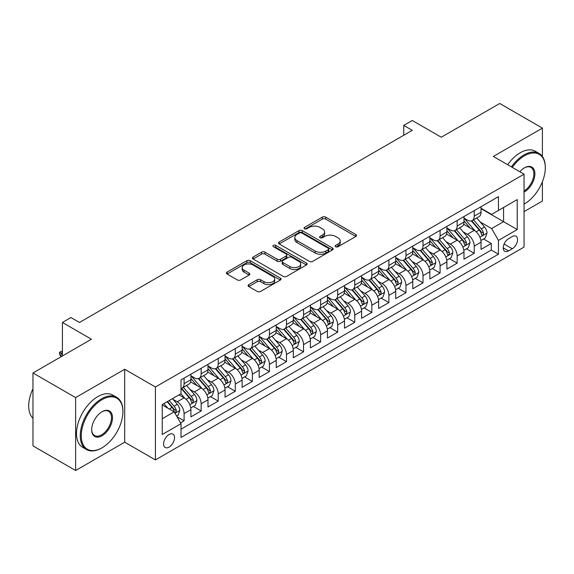 <?xml version="1.0" encoding="UTF-8"?>
<svg xmlns="http://www.w3.org/2000/svg" width="574" height="574" viewBox="0 0 574 574"><rect width="100%" height="100%" fill="white"/><g stroke="black" fill="none" stroke-linecap="round" stroke-linejoin="round"><path stroke-width="0.86" d="M335.69 246.727A1.657 0.954 0 0 0 338.036 246.727L355.83 236.452A2.368 1.37 0 0 0 356.526 235.483A2.368 1.37 0 0 0 355.83 234.515L325.68 217.108A2.368 1.37 0 0 0 322.33 217.108L304.529 227.383A1.657 0.954 0 0 0 304.041 228.065A1.657 0.954 0 0 0 304.529 228.739A1.657 0.954 0 0 0 306.875 228.739L309.178 227.412A7.584 4.377 0 0 1 319.897 227.412L322.409 228.861A7.584 4.377 0 0 1 324.633 231.953A7.584 4.377 0 0 1 322.409 235.053L320.105 236.38A1.657 0.954 0 0 0 319.625 237.055A1.657 0.954 0 0 0 320.105 237.736A1.657 0.954 0 0 0 322.452 237.736L324.755 236.402A7.584 4.377 0 0 1 335.474 236.402L337.993 237.851A7.584 4.377 0 0 1 340.21 240.951A7.584 4.377 0 0 1 337.993 244.043L335.69 245.378A1.657 0.954 0 0 0 335.202 246.052A1.657 0.954 0 0 0 335.69 246.727L335.69 245.378M169.072 447.117A7.72 4.456 120 0 0 174.116 440.308A7.72 4.456 120 0 0 172.932 434.123A7.72 4.456 120 0 0 169.072 434.504A7.72 4.456 120 0 0 164.028 441.306A7.72 4.456 120 0 0 165.212 447.498A7.72 4.456 120 0 0 169.072 447.117M248.786 284.618A2.368 1.37 0 0 0 248.09 285.587A2.368 1.37 0 0 0 248.786 286.548L257.245 291.434A2.368 1.37 0 0 0 260.596 291.434L280.363 280.026A2.368 1.37 0 0 0 281.059 279.057A2.368 1.37 0 0 0 280.363 278.089L250.214 260.682A2.368 1.37 0 0 0 246.863 260.682L227.096 272.09A2.368 1.37 0 0 0 226.4 273.059A2.368 1.37 0 0 0 227.096 274.028L237.313 279.925A2.368 1.37 0 0 0 240.664 279.925L249.123 275.039A2.368 1.37 0 0 0 249.819 274.078A2.368 1.37 0 0 0 249.123 273.109L244.058 270.182A6.336 3.659 0 0 1 242.199 267.592A6.336 3.659 0 0 1 246.11 264.212A6.336 3.659 0 0 1 253.019 265.009L272.865 276.467A6.336 3.659 0 0 1 274.724 279.057A6.336 3.659 0 0 1 270.813 282.437A6.336 3.659 0 0 1 263.904 281.64L260.596 279.732A2.368 1.37 0 0 0 257.245 279.732L248.786 284.618L248.786 286.548M542.401 156.508L542.401 128.117L499.732 103.485L441.277 137.229L412.268 120.483L403.737 125.405L412.268 130.334L79.47 322.473L70.939 317.544L62.408 322.473L62.408 355.973M75.632 397.603L75.632 470.515L124.702 442.188L124.702 369.276L75.632 397.603L32.969 372.971L91.417 339.22L62.408 322.473M124.702 369.276L155.418 387.012L524.055 174.18L524.055 247.093L155.418 459.925L155.418 387.012M542.401 128.117L493.331 156.444L524.055 174.18M309.343 261.357A2.368 1.37 0 0 0 312.694 261.357L332.461 249.941A2.368 1.37 0 0 0 333.157 248.98A2.368 1.37 0 0 0 332.461 248.011L302.311 230.605A2.368 1.37 0 0 0 298.961 230.605L279.194 242.013A2.368 1.37 0 0 0 278.498 242.981A2.368 1.37 0 0 0 279.194 243.95L309.343 261.357M274.078 247.085A1.657 0.954 0 0 1 275.757 247.322L275.757 245.349L306.416 263.05A2.368 1.37 0 0 1 307.104 264.018A2.368 1.37 0 0 1 306.416 264.987L286.648 276.395A2.368 1.37 0 0 1 283.298 276.395L253.141 258.989L253.141 257.052A2.368 1.37 0 0 0 252.445 258.02A2.368 1.37 0 0 0 253.141 258.989M253.141 257.052L261.601 252.165A2.368 1.37 0 0 1 264.951 252.165L277.185 259.226A2.368 1.37 0 0 0 280.535 259.226L286.146 255.99A2.368 1.37 0 0 0 286.835 255.021A2.368 1.37 0 0 0 286.146 254.052L273.411 246.705A1.657 0.954 0 0 1 272.93 246.031A1.657 0.954 0 0 1 273.949 245.141A1.657 0.954 0 0 1 275.757 245.349M75.632 470.515L32.969 445.883L32.969 372.971M524.055 211.627L542.401 201.029L542.401 181.743M180.552 422.851L184.089 420.807L177.007 416.717M172.975 399.317L177.266 401.793A9.658 5.575 60 0 1 184.089 413.617L190.92 409.671L190.92 416.868L201.158 410.955L193.388 406.471M190.044 389.466L194.328 391.934A9.658 5.575 60 0 1 201.158 403.759L207.982 399.82L207.982 407.009L218.22 401.097L210.457 396.62M207.114 379.608L211.397 382.083A9.658 5.575 60 0 1 218.22 393.908L225.051 389.968L225.051 397.158L235.29 391.246L227.526 386.761M224.176 369.756L228.459 372.232A9.658 5.575 60 0 1 235.29 384.056L242.113 380.11L242.113 387.306L252.352 381.394L244.589 376.91M241.245 359.905L245.529 362.381A9.658 5.575 60 0 1 252.352 374.198L259.183 370.259L259.183 377.455L269.421 371.543L261.658 367.059M258.307 350.047L262.598 352.522A9.658 5.575 60 0 1 269.421 364.347L276.245 360.407L276.245 367.597L286.491 361.685L278.72 357.207M275.377 340.195L279.66 342.671A9.658 5.575 60 0 1 286.491 354.495L293.314 350.556L293.314 357.746L303.553 351.833L295.789 347.349M292.446 330.344L296.729 332.82A9.658 5.575 60 0 1 303.553 344.644L310.383 340.698L310.383 347.894L320.622 341.982L312.859 337.498M309.508 320.493L313.791 322.961A9.658 5.575 60 0 1 320.622 334.786L327.445 330.846L327.445 338.043L337.684 332.131L329.921 327.646M326.577 310.634L330.861 313.11A9.658 5.575 60 0 1 337.684 324.934L344.515 320.995L344.515 328.185L354.754 322.272L346.99 317.795M343.639 300.783L347.93 303.259A9.658 5.575 60 0 1 354.754 315.083L361.577 311.144L361.577 318.333L371.823 312.421L364.052 307.937M360.709 290.932L364.992 293.407A9.658 5.575 60 0 1 371.823 305.232L378.646 301.285L378.646 308.482L388.885 302.57L381.122 298.085M377.778 281.081L382.062 283.549A9.658 5.575 60 0 1 388.885 295.373L395.716 291.434L395.716 298.631L405.954 292.718L398.191 288.234M394.84 271.222L399.124 273.698A9.658 5.575 60 0 1 405.954 285.522L412.778 281.583L412.778 288.772L423.016 282.86L415.253 278.376M411.91 261.371L416.193 263.846A9.658 5.575 60 0 1 423.016 275.671L429.847 271.724L429.847 278.921L440.086 273.009L432.322 268.524M428.972 251.52L433.262 253.995A9.658 5.575 60 0 1 440.086 265.819L446.909 261.873L446.909 269.07L457.155 263.157L449.385 258.673M446.041 241.668L450.325 244.137A9.658 5.575 60 0 1 457.155 255.961L463.979 252.022L463.979 259.211L474.217 253.299L474.217 246.11A9.658 5.575 -120 0 0 467.394 234.285L463.11 231.81M466.454 248.822L474.217 253.299M190.92 409.671A9.658 5.575 -120 0 0 184.089 397.847L178.966 394.89M207.982 399.82A9.658 5.575 -120 0 0 201.158 387.995L190.604 381.904M225.051 389.968A9.658 5.575 -120 0 0 218.22 378.144L207.666 372.045M242.113 380.11A9.658 5.575 -120 0 0 235.29 368.286L224.735 362.194M259.183 370.259A9.658 5.575 -120 0 0 252.352 358.434L241.798 352.343M276.245 360.407A9.658 5.575 -120 0 0 269.421 348.583L258.867 342.491M293.314 350.556A9.658 5.575 -120 0 0 286.491 338.732L275.936 332.633M310.383 340.698A9.658 5.575 -120 0 0 303.553 328.873L292.998 322.782M327.445 330.846A9.658 5.575 -120 0 0 320.622 319.022L310.068 312.93M344.515 320.995A9.658 5.575 -120 0 0 337.684 309.171L327.13 303.079M361.577 311.144A9.658 5.575 -120 0 0 354.754 299.319L344.199 293.221M378.646 301.285A9.658 5.575 -120 0 0 371.823 289.461L361.268 283.369M395.716 291.434A9.658 5.575 -120 0 0 388.885 279.61L378.331 273.518M412.778 281.583A9.658 5.575 -120 0 0 405.954 269.758L395.4 263.667M429.847 271.724A9.658 5.575 -120 0 0 423.016 259.907L412.462 253.808M446.909 261.873A9.658 5.575 -120 0 0 440.086 250.049L429.531 243.957M463.979 252.022A9.658 5.575 -120 0 0 457.155 240.197L446.601 234.106M512.273 236.553L508.521 238.719A7.484 4.319 120 0 0 503.635 245.313A7.484 4.319 120 0 0 504.783 251.312A7.484 4.319 120 0 0 508.521 250.938L512.273 248.772A7.484 4.319 120 0 0 517.167 242.178A7.484 4.319 120 0 0 516.019 236.179A7.484 4.319 120 0 0 512.273 236.553M162.241 418.74L174.195 411.838L181.018 423.662L181.018 437.46L498.454 254.189L498.454 240.391L491.624 228.574L480.173 221.959M181.018 423.662L162.241 434.504L162.241 404.548L181.018 393.707L181.018 379.916L498.454 196.645L498.454 210.443L517.224 199.601L517.224 229.557L498.454 240.391M190.92 375.776L194.328 377.749A9.658 5.575 60 0 0 199.156 378.223L205.98 374.284A9.658 5.575 -120 0 0 207.982 369.864L207.982 364.347M207.982 365.925L211.397 367.898A9.658 5.575 60 0 0 216.226 368.372L223.049 364.433A9.658 5.575 -120 0 0 225.051 360.013L225.051 354.495M225.051 356.074L228.459 358.04A9.658 5.575 60 0 0 233.288 358.52L240.119 354.581A9.658 5.575 -120 0 0 242.113 350.162L242.113 344.644M242.113 346.215L245.529 348.188A9.658 5.575 60 0 0 250.357 348.669L257.181 344.723A9.658 5.575 -120 0 0 259.183 340.303L259.183 334.786M259.183 336.364L262.598 338.337A9.658 5.575 60 0 0 267.419 338.811L274.25 334.872A9.658 5.575 -120 0 0 276.245 330.452L276.245 324.934M276.245 326.513L279.66 328.479A9.658 5.575 60 0 0 284.489 328.959L291.312 325.02A9.658 5.575 -120 0 0 293.314 320.601L293.314 315.083M293.314 316.661L296.729 318.627A9.658 5.575 60 0 0 301.558 319.108L308.382 315.169A9.658 5.575 -120 0 0 310.383 310.749L310.383 305.224M310.383 306.803L313.791 308.776A9.658 5.575 60 0 0 318.62 309.257L325.451 305.311A9.658 5.575 -120 0 0 327.445 300.891L327.445 295.373M327.445 296.952L330.861 298.925A9.658 5.575 60 0 0 335.69 299.398L342.513 295.459A9.658 5.575 -120 0 0 344.515 291.04L344.515 285.522M344.515 287.1L347.93 289.066A9.658 5.575 60 0 0 352.752 289.547L359.582 285.608A9.658 5.575 -120 0 0 361.577 281.188L361.577 275.671M361.577 277.242L364.992 279.215A9.658 5.575 60 0 0 369.821 279.696L376.644 275.75A9.658 5.575 -120 0 0 378.646 271.33L378.646 265.812M378.646 267.391L382.062 269.364A9.658 5.575 60 0 0 386.89 269.837L393.714 265.898A9.658 5.575 -120 0 0 395.716 261.479L395.716 255.961M395.716 257.539L399.124 259.513A9.658 5.575 60 0 0 403.953 259.986L410.783 256.047A9.658 5.575 -120 0 0 412.778 251.627L412.778 246.11M412.778 247.688L416.193 249.654A9.658 5.575 60 0 0 421.022 250.135L427.845 246.196A9.658 5.575 -120 0 0 429.847 241.776L429.847 236.258M429.847 237.83L433.262 239.803A9.658 5.575 60 0 0 438.084 240.284L444.915 236.337A9.658 5.575 -120 0 0 446.909 231.918L446.909 226.4M446.909 227.978L450.325 229.952A9.658 5.575 60 0 0 455.153 230.425L461.977 226.486A9.658 5.575 -120 0 0 463.979 222.066L463.979 216.549M181.018 429.18L491.287 250.049L491.287 243.448L481.048 249.36L481.048 242.171A9.658 5.575 -120 0 0 474.217 230.346L463.663 224.247M463.979 218.127L467.394 220.093A9.658 5.575 -120 0 0 472.215 220.574A9.658 5.575 -120 0 0 474.217 216.154L474.217 210.636M472.215 220.574L479.046 216.635A9.658 5.575 -120 0 0 481.048 212.215L481.048 206.697M184.089 378.144L184.089 383.662A9.658 5.575 60 0 1 182.087 388.081A9.658 5.575 60 0 1 181.018 388.469M182.087 388.081L188.918 384.135A9.658 5.575 -120 0 0 190.92 379.715L190.92 374.198M201.158 368.286L201.158 373.803A9.658 5.575 60 0 1 199.156 378.223M218.22 358.434L218.22 363.952A9.658 5.575 60 0 1 216.226 368.372M235.29 348.583L235.29 354.101A9.658 5.575 60 0 1 233.288 358.52M252.352 338.732L252.352 344.249A9.658 5.575 60 0 1 250.357 348.669M269.421 328.873L269.421 334.391A9.658 5.575 60 0 1 267.419 338.811M286.491 319.022L286.491 324.54A9.658 5.575 60 0 1 284.489 328.959M303.553 309.171L303.553 314.688A9.658 5.575 60 0 1 301.558 319.108M320.622 299.319L320.622 304.837A9.658 5.575 60 0 1 318.62 309.257M337.684 289.461L337.684 294.979A9.658 5.575 60 0 1 335.69 299.398M354.754 279.61L354.754 285.127A9.658 5.575 60 0 1 352.752 289.547M371.823 269.758L371.823 275.276A9.658 5.575 60 0 1 369.821 279.696M388.885 259.9L388.885 265.425A9.658 5.575 60 0 1 386.89 269.837M405.954 250.049L405.954 255.566A9.658 5.575 60 0 1 403.953 259.986M423.016 240.197L423.016 245.715A9.658 5.575 60 0 1 421.022 250.135M440.086 230.346L440.086 235.864A9.658 5.575 60 0 1 438.084 240.284M457.155 220.488L457.155 226.005A9.658 5.575 60 0 1 455.153 230.425M457.155 255.961L457.155 263.157M440.086 265.819L440.086 273.009M423.016 275.671L423.016 282.86M405.954 285.522L405.954 292.718M388.885 295.373L388.885 302.57M371.823 305.232L371.823 312.421M354.754 315.083L354.754 322.272M337.684 324.934L337.684 332.131M320.622 334.786L320.622 341.982M303.553 344.644L303.553 351.833M286.491 354.495L286.491 361.685M269.421 364.347L269.421 371.543M252.352 374.198L252.352 381.394M235.29 384.056L235.29 391.246M218.22 393.908L218.22 401.097M201.158 403.759L201.158 410.955M184.089 413.617L184.089 420.807M174.195 411.838L162.241 404.943M491.624 228.574L503.57 221.672L503.57 207.487L517.224 199.601M481.048 208.671L517.224 229.557M481.048 208.276L491.624 214.382L498.454 210.443M124.702 442.188L155.418 459.925M403.737 125.405L403.737 135.263M483.516 238.963L491.287 243.448M491.287 250.049L498.454 254.189M336.35 246.964L337.993 246.016A7.584 4.377 0 0 0 340.21 242.924L340.21 240.951M324.633 231.953L324.633 233.927A7.584 4.377 0 0 1 322.409 237.019L320.773 237.966M355.801 236.474L325.68 219.081A2.368 1.37 0 0 0 322.33 219.081L305.189 228.976M332.432 249.963L302.311 232.57A2.368 1.37 0 0 0 298.961 232.57L279.222 243.964M328.278 249.654A1.657 0.954 0 0 0 328.759 248.98A1.657 0.954 0 0 0 328.278 248.298L301.809 233.022A1.657 0.954 0 0 0 299.463 233.022L297.031 234.422A7.584 4.377 0 0 0 294.814 237.514A7.584 4.377 0 0 0 297.031 240.614L315.126 251.053A7.584 4.377 0 0 0 325.845 251.053L328.278 249.654L328.278 251.627A1.657 0.954 0 0 0 328.759 250.946L328.759 248.98M294.814 237.514L294.814 239.487A7.584 4.377 0 0 0 297.031 242.58L297.031 240.614M328.278 251.627L325.845 253.026A7.584 4.377 0 0 1 315.126 253.026L297.031 242.58M253.177 259.003L261.601 254.138L261.601 252.165M286.835 255.021L286.835 256.994A2.368 1.37 0 0 1 286.146 257.963L280.535 261.199A2.368 1.37 0 0 1 277.185 261.199L264.951 254.138A2.368 1.37 0 0 0 261.601 254.138M275.757 247.322L306.38 265.001M289.87 266.558A6.336 3.659 0 0 0 296.78 267.348A6.336 3.659 0 0 0 300.69 263.968A6.336 3.659 0 0 0 298.832 261.378L291.836 257.346A2.368 1.37 0 0 0 288.492 257.346L282.874 260.582A2.368 1.37 0 0 0 282.186 261.55A2.368 1.37 0 0 0 282.874 262.519L289.87 266.558L289.87 268.524A6.336 3.659 0 0 0 296.78 269.321A6.336 3.659 0 0 0 300.69 265.941L300.69 263.968M282.186 261.55L282.186 263.523A2.368 1.37 0 0 0 282.874 264.485L282.874 262.519M289.87 268.524L282.874 264.485M274.724 279.057L274.724 281.023A6.336 3.659 0 0 1 270.813 284.41A6.336 3.659 0 0 1 263.904 283.613L260.596 281.705A2.368 1.37 0 0 0 257.245 281.705L248.822 286.57M242.199 267.592L242.199 269.565A6.336 3.659 0 0 0 244.058 272.155L244.058 270.182M249.087 275.061L244.058 272.155M280.334 280.04L250.214 262.648A2.368 1.37 0 0 0 246.863 262.648L227.125 274.042M480.904 240.477L485.31 237.93L487.017 233.001A6.393 3.695 -120 0 0 484.528 226.995L476.729 217.969M475.164 230.97L465.916 220.258A18.461 10.662 -120 0 0 463.979 218.235M470.099 227.964L464.926 221.973A15.326 8.847 -120 0 0 463.979 220.947M471.347 220.918L479.24 230.052A6.393 3.695 60 0 1 481.514 234.457L481.981 235.218L482.849 235.096L483.566 233.274A6.393 3.695 -120 0 0 481.285 228.868L473.485 219.842M471.814 220.775L480.287 230.583A3.257 1.88 60 0 1 481.112 231.86L483.566 233.274M524.055 204.136L524.478 203.892L524.055 204.136A29.446 16.998 120 0 0 524.478 203.892L524.478 203.892A29.446 16.998 120 0 0 545.3 167.823A29.446 16.998 120 0 0 524.478 155.805A29.446 16.998 120 0 0 512.288 167.393M511.412 166.883A30.171 17.421 -60 0 1 523.969 154.915A30.171 17.421 -60 0 1 539.051 153.423A30.171 17.421 -60 0 1 545.3 167.235L545.3 167.823M519.85 171.755A14.723 8.502 -60 0 1 524.478 167.823A14.723 8.502 -60 0 1 534.889 173.836A14.723 8.502 -60 0 1 524.478 191.867A14.723 8.502 -60 0 1 524.055 192.103M507.66 164.716A30.171 17.421 -60 0 1 520.209 152.749A30.171 17.421 -60 0 1 535.298 151.256L539.051 153.423M524.055 190.934A13.998 8.079 120 0 0 533.131 178.593A13.998 8.079 120 0 0 530.964 167.429A13.998 8.079 120 0 0 524.22 167.981M101.576 448.05L102.086 447.756A29.446 16.998 120 0 0 122.908 411.694A29.446 16.998 120 0 0 102.086 399.669A29.446 16.998 120 0 0 81.264 435.731A29.446 16.998 120 0 0 102.086 447.756L101.576 448.05A30.171 17.421 -60 0 1 86.487 449.542A30.171 17.421 -60 0 1 81.867 425.37A30.171 17.421 -60 0 1 101.576 398.786A30.171 17.421 -60 0 1 116.658 397.287A30.171 17.421 -60 0 1 122.908 411.099L122.908 411.694M102.086 435.738A14.723 8.502 -60 0 1 91.675 429.725A14.723 8.502 -60 0 1 102.086 411.694L102.086 411.694A14.723 8.502 -60 0 1 112.497 417.7A14.723 8.502 -60 0 1 102.086 435.738M91.675 429.424A13.998 8.079 120 0 0 94.574 435.544A13.998 8.079 120 0 0 101.576 434.848A13.998 8.079 120 0 0 110.717 422.514A13.998 8.079 120 0 0 108.572 411.293A13.998 8.079 120 0 0 101.828 411.845M86.487 449.542L82.735 447.376A30.171 17.421 -60 0 1 78.107 423.203A30.171 17.421 -60 0 1 97.817 396.62A30.171 17.421 -60 0 1 112.906 395.12L116.658 397.287M32.969 418.295A30.171 17.421 -60 0 1 32.969 388.734M463.835 250.329L468.248 247.781L469.948 242.859A6.393 3.695 -120 0 0 467.458 236.854L459.666 227.821M458.102 240.822L448.854 230.117A18.461 10.662 -120 0 0 446.909 228.086M453.029 237.815L447.856 231.831A15.326 8.847 -120 0 0 446.909 230.798M454.285 230.777L462.17 239.903A6.393 3.695 60 0 1 464.452 244.316L464.918 245.069L465.779 244.947L466.497 243.132A6.393 3.695 -120 0 0 464.215 238.727L456.423 229.693M454.744 230.626L463.218 240.441A3.257 1.88 60 0 1 464.043 241.711L466.497 243.132M446.766 260.187L451.178 257.64L452.886 252.711A6.393 3.695 -120 0 0 450.396 246.705L442.597 237.679M441.033 250.673L431.784 239.968A18.461 10.662 -120 0 0 429.847 237.937M435.96 247.667L430.787 241.683A15.326 8.847 -120 0 0 429.847 240.649M437.216 240.628L445.101 249.762A6.393 3.695 60 0 1 447.383 254.167L447.849 254.921L448.71 254.806L449.435 252.983A6.393 3.695 -120 0 0 447.153 248.578L439.354 239.552M437.682 240.477L446.156 250.293A3.257 1.88 60 0 1 446.974 251.563L449.435 252.983M429.704 270.038L434.109 267.491L435.817 262.562A6.393 3.695 -120 0 0 433.327 256.556L425.528 247.53M423.971 260.524L414.722 249.819A18.461 10.662 -120 0 0 412.778 247.789M418.898 257.525L413.725 251.534A15.326 8.847 -120 0 0 412.778 250.508M420.146 250.479L428.039 259.613A6.393 3.695 60 0 1 430.321 264.018L430.78 264.779L431.648 264.657L432.366 262.835A6.393 3.695 -120 0 0 430.084 258.429L422.285 249.403M420.613 250.336L429.087 260.144A3.257 1.88 60 0 1 429.912 261.421L432.366 262.835M412.634 279.89L417.047 277.342L418.755 272.42A6.393 3.695 -120 0 0 416.265 266.415L408.466 257.382M406.901 270.383L397.653 259.678A18.461 10.662 -120 0 0 395.716 257.647M401.829 267.376L396.656 261.385A15.326 8.847 -120 0 0 395.716 260.359M403.084 260.338L410.97 269.464A6.393 3.695 60 0 1 413.251 273.87L413.718 274.63L414.579 274.508L415.296 272.693A6.393 3.695 -120 0 0 413.022 268.28L405.222 259.254M403.551 260.187L412.024 269.995A3.257 1.88 60 0 1 412.842 271.272L415.296 272.693M395.572 289.741L399.978 287.194L401.685 282.272A6.393 3.695 -120 0 0 399.195 276.266L391.396 267.24M389.832 280.234L380.591 269.529A18.461 10.662 -120 0 0 378.646 267.498M384.767 277.228L379.593 271.244A15.326 8.847 -120 0 0 378.646 270.211M386.015 270.189L393.908 279.323A6.393 3.695 60 0 1 396.182 283.728L396.648 284.482L397.517 284.36L398.234 282.544A6.393 3.695 -120 0 0 395.952 278.139L388.153 269.106M386.481 270.038L394.955 279.854A3.257 1.88 60 0 1 395.78 281.124L398.234 282.544M378.503 299.599L382.915 297.052L384.616 292.123A6.393 3.695 -120 0 0 382.126 286.117L374.334 277.091M372.77 290.085L363.521 279.38A18.461 10.662 -120 0 0 361.577 277.35M367.697 287.086L362.524 281.095A15.326 8.847 -120 0 0 361.577 280.062M368.953 280.04L376.838 289.174A6.393 3.695 60 0 1 379.12 293.579L379.586 294.34L380.447 294.218L381.165 292.396A6.393 3.695 -120 0 0 378.883 287.99L371.091 278.964M369.412 279.89L377.893 289.705A3.257 1.88 60 0 1 378.711 290.975L381.165 292.396M361.433 309.451L365.846 306.903L367.554 301.974A6.393 3.695 -120 0 0 365.064 295.969L357.265 286.943M355.701 299.944L346.452 289.231A18.461 10.662 -120 0 0 344.515 287.201M350.628 296.937L345.455 290.946A15.326 8.847 -120 0 0 344.515 289.92M351.884 289.892L359.769 299.025A6.393 3.695 60 0 1 362.051 303.431L362.517 304.191L363.378 304.069L364.103 302.247A6.393 3.695 -120 0 0 361.821 297.841L354.022 288.815M352.35 289.748L360.824 299.556A3.257 1.88 60 0 1 361.642 300.833L364.103 302.247M344.371 319.302L348.784 316.755L350.484 311.833A6.393 3.695 -120 0 0 347.995 305.827L340.195 296.794M338.638 309.795L329.39 299.09A18.461 10.662 -120 0 0 327.445 297.059M333.566 306.789L328.393 300.798A15.326 8.847 -120 0 0 327.445 299.772M334.821 299.75L342.707 308.877A6.393 3.695 60 0 1 344.988 313.282L345.448 314.043L346.316 313.921L347.033 312.105A6.393 3.695 -120 0 0 344.752 307.7L336.952 298.667M335.281 299.599L343.754 309.408A3.257 1.88 60 0 1 344.579 310.685L347.033 312.105M327.302 329.153L331.715 326.613L333.422 321.684A6.393 3.695 -120 0 0 330.933 315.678L323.133 306.652M321.569 319.646L312.321 308.941A18.461 10.662 -120 0 0 310.383 306.911M316.496 316.64L311.323 310.656A15.326 8.847 -120 0 0 310.383 309.623M317.752 309.601L325.637 318.735A6.393 3.695 60 0 1 327.919 323.14L328.385 323.894L329.246 323.772L329.964 321.957A6.393 3.695 -120 0 0 327.689 317.551L319.89 308.525M318.218 309.451L326.692 319.266A3.257 1.88 60 0 1 327.51 320.536L329.964 321.957M310.24 339.012L314.645 336.464L316.353 331.535A6.393 3.695 -120 0 0 313.863 325.53L306.064 316.504M304.5 329.498L295.258 318.792A18.461 10.662 -120 0 0 293.314 316.762M299.434 326.498L294.261 320.507A15.326 8.847 -120 0 0 293.314 319.474M300.683 319.453L308.575 328.586A6.393 3.695 60 0 1 310.85 332.992L311.316 333.752L312.184 333.63L312.902 331.808A6.393 3.695 -120 0 0 310.62 327.402L302.821 318.376M301.149 319.302L309.623 329.117A3.257 1.88 60 0 1 310.448 330.394L312.902 331.808M293.171 348.863L297.583 346.316L299.284 341.387A6.393 3.695 -120 0 0 296.794 335.381L289.002 326.355M287.438 339.356L278.189 328.644A18.461 10.662 -120 0 0 276.245 326.62M282.365 336.35L277.192 330.359A15.326 8.847 -120 0 0 276.245 329.333M283.621 329.304L291.506 338.438A6.393 3.695 60 0 1 293.788 342.843L294.254 343.604L295.115 343.482L295.832 341.659A6.393 3.695 -120 0 0 293.551 337.254L285.759 328.228M284.08 329.16L292.561 338.969A3.257 1.88 60 0 1 293.379 340.246L295.832 341.659M276.101 358.714L280.514 356.167L282.221 351.245A6.393 3.695 -120 0 0 279.732 345.239L271.933 336.206M270.368 349.207L261.12 338.502A18.461 10.662 -120 0 0 259.183 336.472M265.296 346.201L260.122 340.217A15.326 8.847 -120 0 0 259.183 339.184M266.551 339.162L274.437 348.289A6.393 3.695 60 0 1 276.718 352.694L277.185 353.455L278.053 353.333L278.77 351.518A6.393 3.695 -120 0 0 276.489 347.112L268.689 338.079M267.018 339.012L275.491 348.82A3.257 1.88 60 0 1 276.309 350.097L278.77 351.518M259.039 368.573L263.452 366.025L265.152 361.096A6.393 3.695 -120 0 0 262.662 355.091L254.863 346.065M253.306 359.059L244.058 348.353A18.461 10.662 -120 0 0 242.113 346.323M248.233 356.052L243.06 350.068A15.326 8.847 -120 0 0 242.113 349.035M249.489 349.014L257.374 358.147A6.393 3.695 60 0 1 259.656 362.553L260.115 363.306L260.983 363.184L261.701 361.369A6.393 3.695 -120 0 0 259.419 356.963L251.62 347.937M249.948 348.863L258.422 358.678A3.257 1.88 60 0 1 259.247 359.948L261.701 361.369M241.97 378.424L246.382 375.877L248.09 370.947A6.393 3.695 -120 0 0 245.6 364.942L237.801 355.916M236.237 368.91L226.988 358.205A18.461 10.662 -120 0 0 225.051 356.174M231.164 365.911L225.991 359.92A15.326 8.847 -120 0 0 225.051 358.894M232.42 358.865L240.305 367.999A6.393 3.695 60 0 1 242.587 372.404L243.053 373.165L243.914 373.043L244.632 371.22A6.393 3.695 -120 0 0 242.357 366.815L234.558 357.789M232.886 358.714L241.36 368.53A3.257 1.88 60 0 1 242.178 369.807L244.632 371.22M224.908 388.275L229.313 385.728L231.021 380.799A6.393 3.695 -120 0 0 228.531 374.793L220.732 365.767M219.168 378.768L209.926 368.056A18.461 10.662 -120 0 0 207.982 366.033M214.102 375.762L208.929 369.771A15.326 8.847 -120 0 0 207.982 368.745M215.35 368.723L223.243 377.85A6.393 3.695 60 0 1 225.517 382.255L225.984 383.016L226.852 382.894L227.569 381.071A6.393 3.695 -120 0 0 225.288 376.666L217.489 367.64M215.817 368.573L224.291 378.381A3.257 1.88 60 0 1 225.116 379.658L227.569 381.071M207.838 398.126L212.251 395.579L213.958 390.657A6.393 3.695 -120 0 0 211.462 384.652L203.67 375.618M202.105 388.62L192.857 377.914A18.461 10.662 -120 0 0 190.92 375.884M197.033 385.613L191.859 379.629A15.326 8.847 -120 0 0 190.92 378.596M198.288 378.575L206.174 387.701A6.393 3.695 60 0 1 208.455 392.114L208.922 392.867L209.783 392.745L210.5 390.93A6.393 3.695 -120 0 0 208.219 386.524L200.426 377.491M198.748 378.424L207.228 388.239A3.257 1.88 60 0 1 208.046 389.509L210.5 390.93M190.776 407.985L195.182 405.438L196.889 400.509A6.393 3.695 -120 0 0 194.399 394.503L186.6 385.477M185.036 398.471L180.953 393.742M179.963 395.472L179.303 394.697M181.219 388.426L189.104 397.56A6.393 3.695 60 0 1 191.386 401.965L191.852 402.718L192.721 402.604L193.438 400.781A6.393 3.695 -120 0 0 191.156 396.376L183.357 387.35M181.685 388.275L190.159 398.091A3.257 1.88 60 0 1 190.977 399.361L193.438 400.781M176.663 416.128L178.119 415.289L179.82 410.36A6.393 3.695 -120 0 0 177.33 404.354L172.422 398.672M167.838 408.171L163.891 403.601M162.901 405.323L162.241 404.562M167.134 401.728L172.042 407.411A6.393 3.695 60 0 1 174.324 411.816L174.79 412.577L175.651 412.455L176.369 410.632A6.393 3.695 -120 0 0 174.087 406.227L169.179 400.544M167.529 401.499L173.09 407.942A3.257 1.88 60 0 1 173.915 409.219L176.369 410.632M62.408 352.429L61.038 353.211L62.408 354M59.502 352.328L61.038 353.211L61.038 356.763L59.502 354.294L59.502 352.328L61.21 351.338L62.408 351.381M177.266 401.793L184.089 397.847M194.328 391.934L201.158 387.995M211.397 382.083L218.22 378.144M228.459 372.232L235.29 368.286M245.529 362.381L252.352 358.434M262.598 352.522L269.421 348.583M279.66 342.671L286.491 338.732M296.729 332.82L303.553 328.873M313.791 322.961L320.622 319.022M330.861 313.11L337.684 309.171M347.93 303.259L354.754 299.319M364.992 293.407L371.823 289.461M382.062 283.549L388.885 279.61M399.124 273.698L405.954 269.758M416.193 263.846L423.016 259.907M433.262 253.995L440.086 250.049M450.325 244.137L457.155 240.197M467.394 234.285L474.217 230.346M474.217 216.154L481.048 212.215M184.089 383.662L190.92 379.715M201.158 373.803L207.982 369.864M218.22 363.952L225.051 360.013M235.29 354.101L242.113 350.162M252.352 344.249L259.183 340.303M269.421 334.391L276.245 330.452M286.491 324.54L293.314 320.601M303.553 314.688L310.383 310.749M320.622 304.837L327.445 300.891M337.684 294.979L344.515 291.04M354.754 285.127L361.577 281.188M371.823 275.276L378.646 271.33M388.885 265.425L395.716 261.479M405.954 255.566L412.778 251.627M423.016 245.715L429.847 241.776M440.086 235.864L446.909 231.918M457.155 226.005L463.979 222.066M474.217 246.11L481.048 242.171M504.094 244.043L512.273 248.772M503.233 247.882L508.521 250.938M337.993 246.016L337.993 244.043M320.105 237.736L320.105 236.38M322.409 237.019L322.409 235.053M304.529 228.739L304.529 227.383M322.33 219.081L322.33 217.108M325.68 219.081L325.68 217.108M355.83 236.452L355.83 234.515M279.194 243.95L279.194 242.013M298.961 232.57L298.961 230.605M302.311 232.57L302.311 230.605M332.461 249.941L332.461 248.011M315.126 253.026L315.126 251.053M325.845 253.026L325.845 251.053M264.951 254.138L264.951 252.165M277.185 261.199L277.185 259.226M280.535 261.199L280.535 259.226M286.146 257.963L286.146 255.99M306.416 264.987L306.416 263.05M257.245 281.705L257.245 279.732M260.596 281.705L260.596 279.732M263.904 283.613L263.904 281.64M249.123 275.039L249.123 273.109M227.096 274.028L227.096 272.09M246.863 262.648L246.863 260.682M250.214 262.648L250.214 260.682M280.363 280.026L280.363 278.089M479.929 237.198L486.974 233.13M465.916 220.258L466.798 219.756M481.285 228.868L484.528 226.995M476.183 231.817L479.24 230.052M462.859 247.05L469.912 242.981M448.854 230.117L449.729 229.607M464.215 238.727L467.458 236.854M459.121 241.668L462.17 239.903M445.79 256.901L452.843 252.833M431.784 239.968L432.667 239.458M447.153 248.578L450.396 246.705M442.052 251.52L445.101 249.762M428.728 266.759L435.774 262.684M414.722 249.819L415.598 249.317M430.084 258.429L433.327 256.556M424.99 261.371L428.039 259.613M411.658 276.611L418.711 272.542M397.653 259.678L398.535 259.168M413.022 268.28L416.265 266.415M407.92 271.229L410.97 269.464M394.596 286.462L401.642 282.394M380.591 269.529L381.466 269.019M395.952 278.139L399.195 276.266M390.851 281.081L393.908 279.323M377.527 296.32L384.58 292.245M363.521 279.38L364.397 278.871M378.883 287.99L382.126 286.117M373.789 290.932L376.838 289.174M360.465 306.172L367.511 302.103M346.452 289.231L347.335 288.729M361.821 297.841L365.064 295.969M356.719 300.79L359.769 299.025M343.396 316.023L350.441 311.955M329.39 299.09L330.265 298.58M344.752 307.7L347.995 305.827M339.657 310.642L342.707 308.877M326.326 325.874L333.379 321.806M312.321 308.941L313.203 308.432M327.689 317.551L330.933 315.678M322.588 320.493L325.637 318.735M309.264 335.733L316.31 331.657M295.258 318.792L296.134 318.283M310.62 327.402L313.863 325.53M305.519 330.344L308.575 328.586M292.195 345.584L299.248 341.516M278.189 328.644L279.064 328.141M293.551 337.254L296.794 335.381M288.457 340.203L291.506 338.438M275.133 355.435L282.178 351.367M261.12 338.502L262.002 337.993M276.489 347.112L279.732 345.239M271.387 350.054L274.437 348.289M258.063 365.286L265.109 361.218M244.058 348.353L244.933 347.844M259.419 356.963L262.662 355.091M254.325 359.905L257.374 358.147M240.994 375.145L248.047 371.069M226.988 358.205L227.871 357.695M242.357 366.815L245.6 364.942M237.256 369.756L240.305 367.999M223.932 384.996L230.978 380.928M209.926 368.056L210.802 367.554M225.288 376.666L228.531 374.793M220.186 379.615L223.243 377.85M206.862 394.847L213.915 390.779M192.857 377.914L193.739 377.405M208.219 386.524L211.462 384.652M203.124 389.466L206.174 387.701M189.8 404.699L196.846 400.63M191.156 396.376L194.399 394.503M186.055 399.317L189.104 397.56M174.998 413.244L179.777 410.489M174.087 406.227L177.33 404.354M169.28 409.004L172.042 407.411"/></g></svg>
